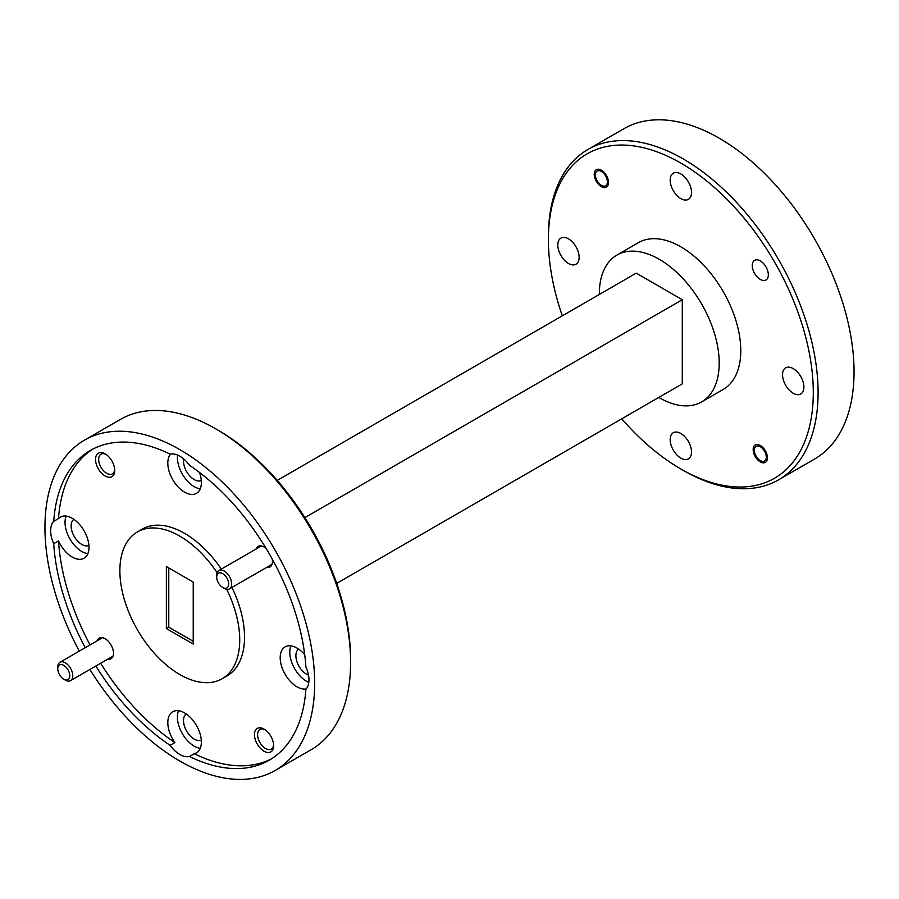 <?xml version="1.0" encoding="UTF-8"?>
<svg xmlns="http://www.w3.org/2000/svg" width="899" height="899" viewBox="0 0 899 899"><rect width="100%" height="100%" fill="white"/><g stroke="black" fill="none" stroke-linecap="round" stroke-linejoin="round"><path stroke-width="1.35" d="M595.385 174.957A8.473 4.888 -120 0 0 601.386 185.34A8.473 4.888 -120 0 0 607.376 181.879A8.473 4.888 -120 0 0 601.386 171.495A8.473 4.888 -120 0 0 595.385 174.957L595.385 173.226M216.704 577.091A8.473 4.888 -120 0 0 222.705 587.474A8.473 4.888 -120 0 0 228.694 584.013A8.473 4.888 -120 0 0 222.705 573.629A8.473 4.888 -120 0 0 216.704 577.091L216.704 575.36A10.597 6.113 60 0 1 218.907 570.505A10.597 6.113 60 0 1 227.065 573.348A10.597 6.113 60 0 1 231.695 584.013A10.597 6.113 60 0 1 229.492 588.856A10.597 6.113 60 0 1 224.199 588.339L222.705 587.474M754.306 450.219A8.473 4.888 -120 0 0 760.307 460.591A8.473 4.888 -120 0 0 766.296 457.13A8.473 4.888 -120 0 0 760.307 446.758A8.473 4.888 -120 0 0 754.306 450.219L754.306 448.489M193.229 641.302L168.776 627.187L168.776 567.943M760.307 461.906A10.091 5.821 -120 0 0 765.352 462.412A10.091 5.821 -120 0 0 766.892 454.332A10.091 5.821 -120 0 0 760.307 445.443A10.091 5.821 -120 0 0 755.261 444.938A10.091 5.821 -120 0 0 753.71 453.017A10.091 5.821 -120 0 0 760.307 461.906M601.386 186.655A10.091 5.821 -120 0 0 606.42 187.149A10.091 5.821 -120 0 0 607.971 179.07A10.091 5.821 -120 0 0 601.386 170.181A10.091 5.821 -120 0 0 596.34 169.675A10.091 5.821 -120 0 0 594.79 177.766A10.091 5.821 -120 0 0 601.386 186.655M760.307 279.443A11.361 6.563 -120 0 0 765.982 280.005A11.361 6.563 -120 0 0 767.724 270.902A11.361 6.563 -120 0 0 760.307 260.89A11.361 6.563 -120 0 0 754.621 260.328A11.361 6.563 -120 0 0 752.879 269.43A11.361 6.563 -120 0 0 760.307 279.443M105.138 475.998A13.564 7.833 -120 0 0 114.724 470.458A13.564 7.833 -120 0 0 105.138 453.849L105.138 453.849A13.564 7.833 -120 0 0 95.541 459.389A13.564 7.833 -120 0 0 105.138 475.998M105.947 454.355A11.361 6.563 -120 0 0 101.014 454.186A11.361 6.563 -120 0 0 99.272 463.288A11.361 6.563 -120 0 0 106.689 473.29A11.361 6.563 -120 0 0 112.375 473.852A11.361 6.563 -120 0 0 114.69 469.503M264.059 751.249A13.564 7.833 -120 0 0 273.644 745.721A13.564 7.833 -120 0 0 264.059 729.111L264.059 729.111A13.564 7.833 -120 0 0 254.462 734.64A13.564 7.833 -120 0 0 264.059 751.249M264.868 729.617A11.361 6.563 -120 0 0 259.935 729.449A11.361 6.563 -120 0 0 258.193 738.551A11.361 6.563 -120 0 0 265.61 748.552A11.361 6.563 -120 0 0 271.296 749.114A11.361 6.563 -120 0 0 273.611 744.754M266.677 567.393A11.867 6.855 -120 0 0 272.442 561.515A11.867 6.855 -120 0 0 272.183 558.931M266.16 548.514A11.867 6.855 -120 0 0 264.059 546.985L264.059 546.985A11.867 6.855 -120 0 0 256.091 549.042M107.756 659.147A11.867 6.855 -120 0 0 113.521 653.27A11.867 6.855 -120 0 0 105.138 638.74L105.138 638.74A11.867 6.855 -120 0 0 97.159 640.796M336.698 583.384L682.285 383.862L682.285 299.715L636.256 273.139L277.252 480.403M304.862 517.61L682.285 299.715M658.787 397.425A84.753 48.939 -120 0 0 701.647 401.909A84.753 48.939 -120 0 0 719.2 363.106A84.753 48.939 -120 0 0 682.206 277.802A84.753 48.939 -120 0 0 616.883 255.102A84.753 48.939 -120 0 0 599.33 293.894A84.753 48.939 -120 0 0 599.341 294.456M621.748 418.81A187.318 108.15 -120 0 0 680.835 468.986A187.318 108.15 -120 0 0 813.292 392.515A187.318 108.15 -120 0 0 680.846 163.101A187.318 108.15 -120 0 0 548.39 239.572A187.318 108.15 -120 0 0 562.302 315.83M548.39 239.572L548.39 236.808A190.712 110.105 60 0 1 587.89 149.504A190.712 110.105 60 0 1 734.843 200.601A190.712 110.105 60 0 1 818.09 392.515A190.712 110.105 60 0 1 778.59 479.819A190.712 110.105 60 0 1 683.24 470.368L680.835 468.986M215.76 428.845L218.165 430.228A187.318 108.15 60 0 1 350.61 659.641L350.61 662.417A190.712 110.105 -120 0 0 215.76 428.845A190.712 110.105 -120 0 0 120.41 419.406L84.45 440.162A190.712 110.105 -120 0 0 44.95 527.466A190.712 110.105 -120 0 0 79.292 651.112M89.889 669.463A190.712 110.105 -120 0 0 275.15 770.477L311.11 749.71A190.712 110.105 -120 0 0 350.61 662.417M170.574 454.051A23.734 13.699 -120 0 0 167.81 463.097A23.734 13.699 -120 0 0 178.171 486.988A23.734 13.699 -120 0 0 196.465 493.349A23.734 13.699 -120 0 0 201.376 482.482A23.734 13.699 -120 0 0 199.477 472.436M95.833 666.035A178.845 103.25 -120 0 0 170.125 745.327A23.734 13.699 -120 0 0 189.475 756.497A178.845 103.25 -120 0 0 269.217 760.206A178.845 103.25 -120 0 0 305.885 689.286A23.734 13.699 -120 0 0 308.953 679.891A23.734 13.699 -120 0 0 305.885 666.946A178.845 103.25 -120 0 0 189.475 465.311A23.734 13.699 -120 0 0 170.125 454.141A178.845 103.25 -120 0 0 90.383 450.444A178.845 103.25 -120 0 0 53.715 521.353A23.734 13.699 -120 0 0 50.647 530.747A23.734 13.699 -120 0 0 53.715 543.693A178.845 103.25 -120 0 0 85.236 647.685M177.553 455.063A23.734 13.699 -120 0 0 177.406 457.569A23.734 13.699 -120 0 0 200.241 488.82M201.297 480.538A15.092 8.709 60 0 1 194.184 479.572A15.092 8.709 60 0 1 183.688 458.962M53.715 543.693L58.502 540.917A23.734 13.699 -120 0 0 84.09 558.223A23.734 13.699 -120 0 0 89.001 547.356A23.734 13.699 -120 0 0 78.64 523.476A23.734 13.699 -120 0 0 60.357 517.116A23.734 13.699 -120 0 0 58.502 518.588L53.715 521.353M66.155 516.105A23.734 13.699 -120 0 0 65.031 522.443A23.734 13.699 -120 0 0 87.866 553.705M88.922 545.423A15.092 8.709 60 0 1 81.809 544.457A15.092 8.709 60 0 1 72.066 531.545A15.092 8.709 60 0 1 73.853 519.33M189.475 756.497L194.263 753.733A23.734 13.699 -120 0 0 196.465 752.868A23.734 13.699 -120 0 0 201.376 742.001A23.734 13.699 -120 0 0 191.015 718.121A23.734 13.699 -120 0 0 172.732 711.761A23.734 13.699 -120 0 0 167.81 722.627A23.734 13.699 -120 0 0 174.923 742.563L170.125 745.327M178.53 710.738A23.734 13.699 -120 0 0 177.406 717.087A23.734 13.699 -120 0 0 200.241 748.339M201.297 740.068A15.092 8.709 60 0 1 194.184 739.09A15.092 8.709 60 0 1 184.441 726.178A15.092 8.709 60 0 1 186.228 713.975M304.716 654.719A23.734 13.699 -120 0 0 285.107 646.875A23.734 13.699 -120 0 0 280.185 657.742A23.734 13.699 -120 0 0 289.006 679.891A23.734 13.699 -120 0 0 306.188 688.949M290.905 645.864A23.734 13.699 -120 0 0 289.781 652.202A23.734 13.699 -120 0 0 308.807 682.397M308.503 675.127A15.092 8.709 60 0 1 306.559 674.216A15.092 8.709 60 0 1 296.816 661.304A15.092 8.709 60 0 1 298.603 649.089M193.229 582.069L166.371 566.561L166.371 628.57L193.229 644.077L193.229 582.069M217.131 572.73A84.753 48.939 -120 0 0 137.423 531.916A84.753 48.939 -120 0 0 119.87 570.719A84.753 48.939 -120 0 0 156.864 656.012A84.753 48.939 -120 0 0 222.177 678.723A84.753 48.939 -120 0 0 239.73 639.919A84.753 48.939 -120 0 0 226.683 589.283M222.177 678.723L226.975 675.958A84.753 48.939 -120 0 0 244.528 637.155A84.753 48.939 -120 0 0 231.942 587.452M221.345 569.101A84.753 48.939 -120 0 0 142.211 529.151L137.423 531.916M92.811 449.107A178.845 103.25 -120 0 0 58.502 518.588M58.502 540.917A178.845 103.25 -120 0 0 90.035 644.909M100.632 663.26A178.845 103.25 -120 0 0 174.923 742.563M194.263 753.733A178.845 103.25 -120 0 0 271.588 758.756M275.15 770.477A190.712 110.105 -120 0 0 314.65 683.173A190.712 110.105 -120 0 0 231.403 491.259A190.712 110.105 -120 0 0 84.45 440.162M701.647 401.909L723.223 389.447A84.753 48.939 -120 0 0 740.776 350.644A84.753 48.939 -120 0 0 703.782 265.351A84.753 48.939 -120 0 0 638.459 242.64L616.883 255.102M680.846 173.968A15.092 8.709 -120 0 0 673.295 173.215A15.092 8.709 -120 0 0 670.991 185.306A15.092 8.709 -120 0 0 680.846 198.6A15.092 8.709 -120 0 0 688.387 199.353A15.092 8.709 -120 0 0 690.702 187.262A15.092 8.709 -120 0 0 680.846 173.968M568.471 238.842A15.092 8.709 -120 0 0 560.92 238.1A15.092 8.709 -120 0 0 558.616 250.192A15.092 8.709 -120 0 0 568.471 263.486A15.092 8.709 -120 0 0 576.012 264.227A15.092 8.709 -120 0 0 578.327 252.147A15.092 8.709 -120 0 0 568.471 238.842M680.846 433.487A15.092 8.709 -120 0 0 673.295 432.734A15.092 8.709 -120 0 0 670.991 444.825A15.092 8.709 -120 0 0 680.846 458.119A15.092 8.709 -120 0 0 688.387 458.872A15.092 8.709 -120 0 0 690.702 446.781A15.092 8.709 -120 0 0 680.846 433.487M793.221 368.601A15.092 8.709 -120 0 0 785.67 367.86A15.092 8.709 -120 0 0 783.366 379.951A15.092 8.709 -120 0 0 793.221 393.245A15.092 8.709 -120 0 0 800.762 393.987A15.092 8.709 -120 0 0 803.077 381.895A15.092 8.709 -120 0 0 793.221 368.601M778.59 479.819L814.55 459.052A190.712 110.105 -120 0 0 854.05 371.759A190.712 110.105 -120 0 0 770.803 179.834A190.712 110.105 -120 0 0 623.85 128.737L587.89 149.504M168.776 627.187L166.371 628.57M57.783 668.845A8.473 4.888 -120 0 0 63.784 679.228A8.473 4.888 -120 0 0 69.774 675.767A8.473 4.888 -120 0 0 63.784 665.384A8.473 4.888 -120 0 0 57.783 668.845L57.783 667.114A10.597 6.113 60 0 1 59.986 662.26A10.597 6.113 60 0 1 68.144 665.103A10.597 6.113 60 0 1 72.774 675.767A10.597 6.113 60 0 1 70.572 680.61A10.597 6.113 60 0 1 65.279 680.094L63.784 679.228M601.386 185.34L602.521 185.992M272.026 564.302L229.492 588.856M261.429 545.951L218.907 570.505M760.307 460.591L761.442 461.254M113.105 656.056L70.572 680.61M102.508 637.706L59.986 662.26"/></g></svg>
